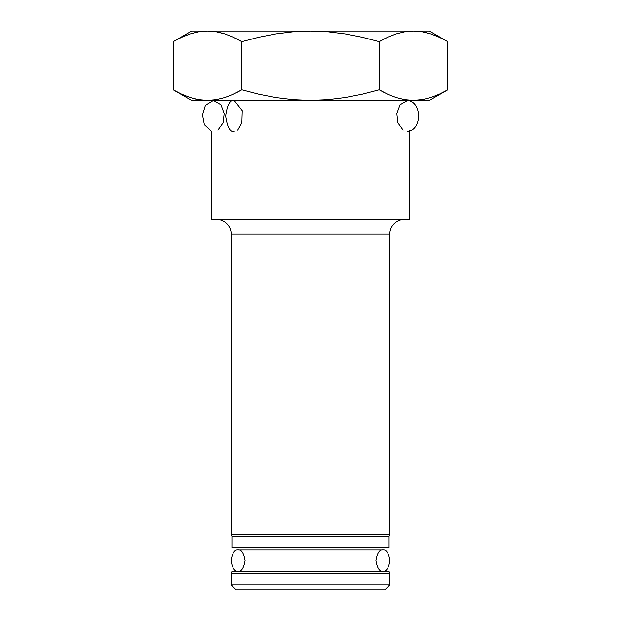 <?xml version="1.0" encoding="UTF-8"?>
<svg xmlns="http://www.w3.org/2000/svg" width="621" height="621" viewBox="0 0 621 621"><rect width="100%" height="100%" fill="white"/><g stroke="black" fill="none" stroke-linecap="round" stroke-linejoin="round"><path stroke-width="0.93" d="M231.222 584.998L236.182 589.95L384.818 589.95L389.778 584.998L231.222 584.998L389.778 584.998L389.778 573.105L231.222 573.105L231.222 584.998L231.222 573.105L389.778 573.105A1.979 1.979 0 0 0 387.791 571.118L233.209 571.118A1.979 1.979 0 0 0 231.222 573.105A1.979 1.979 0 0 1 233.209 571.118L387.791 571.118A1.979 1.979 0 0 1 389.778 573.105L389.778 584.998L384.818 589.95L236.182 589.95L231.222 584.998M196.019 99.143L190.173 97.559L181.643 94.198L190.166 97.551M413.027 100.416L404.76 99.686L396.144 97.559L387.613 94.198L379.159 89.797L362.385 94.167L345.346 97.528L327.989 99.678L310.5 100.416L293.143 99.686L275.91 97.575L258.778 94.206L241.841 89.797L233.403 94.19L224.88 97.551L216.248 99.678L207.515 100.416L216.24 99.686L224.872 97.551L216.248 99.678L207.515 100.416L198.798 99.686L190.173 97.559L181.643 94.198L173.189 89.797L173.189 41.669L181.627 37.276L173.189 41.669L173.189 89.797L179.438 93.15M424.981 32.323L430.827 33.907L439.358 37.268L430.834 33.914L439.358 37.268L447.811 41.669L441.562 38.323M191.586 31.05L207.515 31.05L191.586 31.05L173.189 41.669L181.627 37.276L190.158 33.914L198.782 31.787L207.515 31.05L216.24 31.787L224.856 33.907L233.387 37.268L241.841 41.669L241.841 89.797L236.461 92.715M404.752 99.678L401.989 99.143M396.12 97.551L387.597 94.19L396.12 97.551M384.601 92.746L379.159 89.797L362.385 94.167L345.346 97.528L327.989 99.678L310.5 100.416L429.414 100.416L413.485 100.416L404.76 99.686L396.144 97.559L387.613 94.198L379.159 89.797L379.159 41.669L384.539 38.75M429.414 100.416L447.811 89.797L447.811 41.669L439.373 37.276L447.811 41.669L447.811 89.797L439.373 94.19L447.811 89.797L439.373 94.19L430.842 97.551L422.218 99.678L413.485 100.416L423.305 99.484M430.827 97.559L422.218 99.678L413.485 100.416L310.5 100.416L293.143 99.686L275.91 97.575L258.778 94.206L241.841 89.797L241.841 41.669L258.778 37.26L275.91 33.899L293.143 31.78L275.91 33.899L293.143 31.78L310.5 31.05L327.989 31.787L345.346 33.938L362.385 37.299L379.159 41.669L379.159 89.797M396.144 33.907L404.752 31.787L413.485 31.05L404.76 31.787L396.144 33.907L404.76 31.787L413.485 31.05L422.202 31.787L430.827 33.907M429.414 31.05L310.5 31.05L293.143 31.78L310.5 31.05L429.414 31.05L447.811 41.669M310.5 31.05L207.515 31.05L310.5 31.05L327.989 31.787L345.346 33.938L362.385 37.299L379.159 41.669L387.597 37.276L396.12 33.914L404.752 31.787L413.485 31.05L422.202 31.787M190.173 33.907L198.448 31.842M219.011 32.323L224.856 33.907L233.387 37.268L241.841 41.669L258.778 37.26L275.91 33.899M224.88 33.914L233.403 37.276L224.88 33.914M236.399 38.719L241.841 41.669M173.189 89.797L191.586 100.416L310.5 100.416L293.143 99.686L275.91 97.575L258.778 94.206L241.841 89.797M181.627 37.276L190.158 33.914M207.515 31.05L198.798 31.787L207.515 31.05L216.24 31.787M233.403 94.19L224.88 97.551M387.597 37.276L396.12 33.914M439.373 94.19L430.842 97.551M439.373 37.276L430.842 33.914M379.159 41.669L362.385 37.299M345.346 33.938L327.989 31.787M181.627 94.19L190.158 97.551M198.782 99.678L207.515 100.416L216.24 99.686L224.856 97.559M191.586 100.416L310.5 100.416M387.791 536.435A1.979 1.979 0 0 0 389.778 534.456L231.222 534.456A1.979 1.979 0 0 0 233.209 536.435A1.979 1.979 0 0 1 231.222 534.456L389.778 534.456L389.778 234.195L231.222 234.195L231.222 534.456L231.222 234.195A14.865 14.865 0 0 0 216.356 219.329A14.865 14.865 0 0 1 231.222 234.195L389.778 234.195A14.865 14.865 0 0 1 404.644 219.329A14.865 14.865 0 0 0 389.778 234.195L389.778 534.456A1.979 1.979 0 0 1 387.791 536.435M211.404 131.272L211.404 219.329L409.596 219.329L409.596 130.146L409.596 219.329L211.404 219.329L211.404 131.272L204.379 124.736L202.508 114.901L205.419 105.36L213.383 100.416L220.952 104.77L224.142 113.464L223.203 122.741L217.886 130.146M234.187 131.536C230.143 132.42 227.286 127.235 225.625 115.972C227.286 104.716 230.143 99.531 234.187 100.416L242.229 110.616L241.872 122.865L237.727 130.146L241.872 122.865L242.229 110.616L234.187 100.416C230.143 99.531 227.286 104.716 225.625 115.972C227.286 127.235 230.143 132.42 234.187 131.536M389.08 547.738L389.08 536.435L231.92 536.435L231.92 547.738L389.08 547.738L231.92 547.738L231.92 536.435L389.08 536.435L389.08 547.738M382.94 550.012L238.06 550.012C234.738 549.414 232.386 552.931 231.028 560.569C232.386 568.207 234.738 571.724 238.06 571.118C241.39 571.724 243.735 568.207 245.093 560.569C243.735 552.931 241.39 549.414 238.06 550.012L382.94 550.012C379.61 549.414 377.265 552.931 375.907 560.569C377.265 568.207 379.61 571.724 382.94 571.118C386.262 571.724 388.614 568.207 389.972 560.569C388.614 552.931 386.262 549.414 382.94 550.012C386.262 549.414 388.614 552.931 389.972 560.569C388.614 568.207 386.262 571.724 382.94 571.118C379.61 571.724 377.265 568.207 375.907 560.569C377.265 552.931 379.61 549.414 382.94 550.012M238.06 550.012C241.39 549.414 243.735 552.931 245.093 560.569C243.735 568.207 241.39 571.724 238.06 571.118C234.738 571.724 232.386 568.207 231.028 560.569C232.386 552.931 234.738 549.414 238.06 550.012M403.114 130.146L397.797 122.741L396.858 113.464L400.048 104.77L407.617 100.416C422.195 102.038 422.195 129.913 407.617 131.536"/></g></svg>
